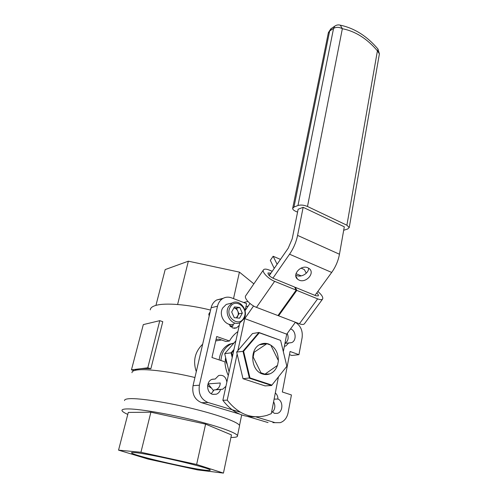 <?xml version="1.0" encoding="UTF-8"?>
<svg xmlns="http://www.w3.org/2000/svg" width="498" height="498" viewBox="0 0 498 498"><rect width="100%" height="100%" fill="white"/><g stroke="black" fill="none" stroke-linecap="round" stroke-linejoin="round"><path stroke-width="0.75" d="M274.112 399.153L277.946 399.023C277.915 396.464 277.037 394.435 275.313 392.953M271.721 411.473L274.485 413.352L277.442 413.346C283.051 411.933 283.399 401.226 277.946 399.023M273.607 401.743C275.568 405.658 275.176 409.138 272.431 412.195M211.276 393.744L213.959 389.965L222.674 389.243L225.893 386.33M226.839 381.978C225.855 376.712 223.116 374.571 218.616 375.554L215.223 379.015L211.992 379.352C205.917 381.418 206.34 392.779 212.59 394.329L216.35 394.211C218.336 393.395 219.724 391.858 220.508 389.585M233.363 324.08L232.734 326.296L230.555 326.713M228.819 324.167L232.678 328.033L236.606 327.865L239.115 325.449M284.931 343.396L291.591 342.63C296.845 340.8 296.03 330.411 290.539 328.929M284.37 346.303L285.846 345.973L288.747 342.867M233.73 343.116L229.298 344.249C223.434 347.131 220.054 352.347 219.164 359.911M221.542 339.966L215.721 340.925M216.026 339.574L218.989 339.076L226.048 341.535L229.472 340.987L216.717 336.517L211.967 357.514L224.891 361.828C225.214 366.621 226.329 371.172 228.246 375.473M237.758 331.68C234.446 334.052 231.682 337.152 229.472 340.987M194.936 377.503C170.988 371.738 146.705 368.669 137.292 369.964C133.676 370.431 131.908 371.346 131.982 372.716M207.61 385.558L210.928 387.824M213.63 390.818L208.139 383.865L220.259 382.993C220.091 386.236 218.709 388.446 216.113 389.623L215.111 389.897M210.579 310.08C188.2 304.44 165.137 302.61 155.83 305.411C152.245 306.444 150.402 307.932 150.303 309.868M159.783 320.656L147.782 367.804L131.46 369.84L143.306 324.603L159.783 320.656L162.778 321.696L150.863 368.763C146.057 368.47 142.254 368.495 139.446 368.844C136.981 369.161 135.394 369.697 134.672 370.462M196.293 371.651C192.763 361.056 194.886 351.899 202.667 344.174M255.723 416.838L275.12 422.665L280.193 422.678C284.346 421.221 286.979 417.928 288.099 412.805L291.43 394.951L282.329 391.988L290.066 351.482L298.949 354.669L302.112 337.725C302.915 330.765 300.661 325.63 295.358 322.318M155.936 305.38L165.18 269.586L188.356 261.182L239.42 272.126L233.525 298.619M188.356 261.182L177.605 304.496M239.42 272.126L253.862 283.854M208.139 383.865L208.133 383.472M229.908 326.003L232.902 325.91M287.246 333.455C288.94 337.744 288.199 341.055 285.024 343.383M272.923 422.634L275.12 422.665M245.066 310.702L246.597 303.618L231.477 297.835C228.607 296.783 225.849 296.939 223.204 298.302C220.303 299.933 218.398 302.572 217.495 306.214L199.387 385.222C198.216 393.756 201.111 399.527 208.077 402.521L201.622 402.714L239.308 413.981M247.556 416.446L268.049 422.572M201.622 402.714C194.73 399.763 191.867 394.086 193.043 385.664L199.387 385.222M217.495 306.214L211.121 307.752L193.043 385.664M211.121 307.752C212.024 304.154 213.916 301.545 216.798 299.933L222.326 298.831M289.463 354.632L291.84 355.479L298.949 354.669M208.077 402.521L240.353 412.213M212.241 379.258L215.223 379.015M150.863 368.763L147.782 367.804M134.08 370.649L131.46 369.84M135.17 452.626C132.574 452.377 131.366 452.445 131.54 452.838C131.684 455.116 187.522 468.213 204.989 470.162C208.755 470.616 210.486 470.591 210.193 470.075C211.046 468.039 149.867 453.753 135.17 452.626M230.929 437.437C235.548 437.499 237.739 436.945 237.49 435.762C236.892 432.93 217.887 426.07 191.618 419.652C165.386 413.222 137.404 408.646 127.083 408.92C123.498 409.001 121.798 409.537 121.979 410.514C122.222 411.497 124.158 412.792 127.774 414.411M239.42 426.444L239.575 425.703C239.046 422.565 220.197 415.425 194.071 408.958C167.982 402.484 140.094 398.114 129.735 398.68C126.143 398.867 124.419 399.502 124.575 400.579M205.599 424.122L150.875 412.201L128.291 412.425L118.549 450.142L148.099 459.075L197.656 469.919L223.44 473.1L196.629 464.46L205.599 424.122L231.458 434.916L223.44 473.1M196.629 464.46L140.934 452.271L150.875 412.201M140.934 452.271L118.549 450.142M233.879 343.085L231.147 343.969C225.009 347.013 221.61 352.528 220.938 360.508M225.65 357.639L225.214 360.353L227.281 364.499M226.266 360.228L225.214 360.353M260.989 372.821L264.973 374.16L277.511 365.376L278.426 360.683L270.794 345.12L266.878 343.713L254.161 352.235L253.177 356.991L260.989 372.821L260.149 372.896M264.973 374.16L263.51 374.278M266.878 343.713L259.539 344.765M259.956 344.541L260.417 344.641M277.423 365.439C275.948 369.572 273.433 372.38 269.879 373.855C267.488 374.764 265.042 374.813 262.546 374.004C250.6 370.755 249.205 348.407 260.566 344.249C263.193 343.134 265.87 343.047 268.596 343.994C274.977 346.888 278.226 352.385 278.338 360.496M259.309 332.801L258.898 332.477L252.498 333.548L236.656 352.061L243.012 378.71L265.073 385.9L271.665 385.508L249.417 378.212L242.962 351.215L258.898 332.477L280.53 340.358L259.309 332.801L243.609 351.283L249.971 377.907L271.902 385.103L286.873 366.267L280.642 340.57M286.873 366.267L271.902 385.103M243.012 378.71L249.971 377.907M236.656 352.061L243.609 351.283M235.747 340.925L224.71 353.673L231.084 352.814L233.873 349.577M224.71 353.673L229.03 371.869M232.174 357.39L231.084 352.814L231.707 352.883L232.466 356.058M233.643 350.636L231.707 352.883M307.889 267.8C301.091 264.475 291.803 274.622 297.462 279.104L299.105 280.131C305.959 283.406 315.215 273.147 309.345 268.69L307.889 267.8M308.623 268.179C308.76 273.184 301.371 277.716 296.69 275.519L295.781 275.045M237.135 354.084L227.225 400.149L222.861 400.299C231.682 411.846 242.377 417.343 254.964 416.789M222.861 400.299L239.837 322.729M295.407 322.243L286.724 334.17L244.767 318.62L237.876 350.629M227.225 400.149C238.511 414.411 251.764 419.484 266.984 415.363L271.298 413.651L278.407 377.023M286.724 334.17L283.331 351.65M303.151 207.317L297.586 235.405L339.462 254.241L344.299 226.802L303.151 207.317L298.134 209.247L292.195 238.872L288.218 248.197L269.231 275.624M293.957 207.075L297.978 205.5L333.56 28.367L329.645 31.019L293.957 207.075L292.65 208.469C292.687 209.397 293.59 210.287 295.351 211.14L297.549 212.167M343.682 230.275L347.666 229.005L349.235 227.536L346.894 225.227L377.416 50.833C366.995 38.601 355.304 31.231 342.35 28.716L307.496 206.483L346.894 225.227M307.496 206.483C303.948 205.014 300.773 204.69 297.978 205.5M339.462 254.241C338.229 260.828 335.64 266.897 331.687 272.437L314.973 295.389M331.687 272.437L289.556 254.21L272.898 278.17M253.569 305.959L244.767 318.62M289.556 254.21C293.503 248.421 296.179 242.153 297.586 235.405M245.053 310.721L249.971 303.456M272.232 271.292L269.287 270.078C266.243 268.87 264.295 268.802 263.448 269.885C261.724 271.989 268.503 278.986 274.628 281.345L296.161 290.116L294.611 287.06L273.178 278.289C269.623 276.452 267.887 274.672 267.98 272.948L270.949 273.141M306.289 273.197L304.29 269.53L301.022 268.136M280.474 259.39L273.141 256.265L277.1 264.257M273.141 256.265L270.327 260.361L274.23 268.403M247.917 301.502L243.671 302.498M248.11 306.139L245.944 306.631M245.371 309.295L245.831 309.47M294.953 287.738L295.252 287.321L315.981 295.8L318.328 295.874C318.627 295.227 318.104 294.25 316.759 292.936M295.252 287.321L296.808 290.378L317.631 298.856C320.264 299.883 321.932 299.933 322.642 299.005C323.289 297.269 321.689 294.754 317.842 291.448M278.295 315.116L278.612 315.819L296.808 290.378M322.561 299.111L304.508 323.681C303.736 324.702 302.037 324.727 299.404 323.775L278.612 315.819M296.161 290.116L277.965 315.576L256.476 307.359C250.357 305.168 243.808 298.097 245.676 295.787L245.732 295.694M236.32 317.867L238.99 313.815L242.327 313.099L239.768 307.478L234.458 306.905L231.682 312.003L234.265 317.668L239.594 318.191L242.327 313.099M243.827 317.886C249.374 308.411 235.237 297.175 230.169 307.173C224.449 316.796 238.959 328.02 243.827 317.886M244.076 318.745C248.913 310.628 239.762 298.489 232.124 303.014L228.57 306.587C223.646 314.605 232.653 326.819 240.248 322.542L244.076 318.745M229.895 303.55L226.26 304.421L222.731 307.957C217.831 315.881 226.746 327.933 234.29 323.706M209.16 315.838L209.048 316.691M236.787 317.917L237.633 316.336C238.474 314.643 238.498 312.875 237.72 311.02L236.45 308.231L239.768 307.478M236.45 308.231L233.886 307.957C235.579 308.237 236.861 309.258 237.72 311.02L238.99 313.815M210.175 311.829L208.805 314.132L209.204 316.031M209.689 313.933L208.805 314.132M292.724 208.089L328.282 33.111L331.407 28.442M333.56 28.367C336.256 26.923 339.182 27.041 342.35 28.716L340.296 25.168C338.316 24.614 336.474 24.944 334.762 26.157L333.56 28.367M335.409 25.734L330.846 28.822L328.375 32.625M338.933 24.912L340.296 25.168C354.545 28.199 367.157 36.223 378.138 49.24L377.416 50.833L379.401 53.84L379.314 54.363M377.895 48.96L379.401 53.84L349.235 227.536M270.688 273.035L269.038 275.419M301.259 275.88L295.999 273.67M317.631 298.856L299.404 323.775M256.476 307.359L274.628 281.345M274.529 413.365L277.442 413.346M212.777 394.379L216.35 394.211M234.072 328.338L236.606 327.865M284.395 346.166L285.846 345.973M241.686 414.927L239.501 425.485M230.487 326.651L232.771 326.215M289.257 342.954L291.591 342.63M216.113 389.623L222.674 389.243M216.798 299.933L223.204 298.302M237.49 435.762L239.575 425.703M231.147 343.969L229.298 344.249M269.879 373.855L263.859 374.359M295.818 275.954L297.462 279.104M263.448 269.885L245.676 295.787M226.26 304.421L232.124 303.014"/></g></svg>
